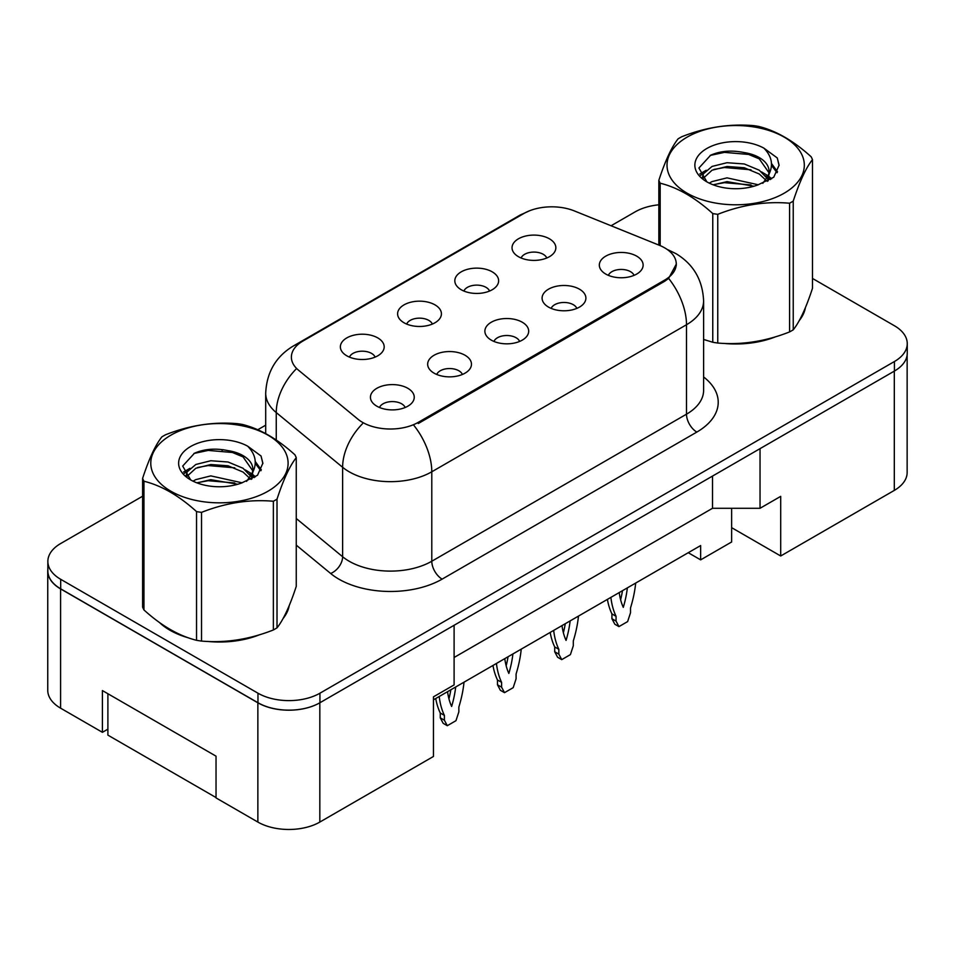 <?xml version="1.0" encoding="UTF-8"?>
<svg xmlns="http://www.w3.org/2000/svg" width="955" height="955" viewBox="0 0 955 955"><rect width="100%" height="100%" fill="white"/><g stroke="black" fill="none" stroke-linecap="round" stroke-linejoin="round"><path stroke-width="1.43" d="M461.229 289.735A21.905 12.654 180 0 1 456.884 286.154A21.905 12.654 180 0 1 464.142 270.432A21.905 12.654 180 0 1 492.219 271.841A21.905 12.654 180 0 1 496.564 286.154A21.905 12.654 180 0 1 461.229 289.735M489.545 291.036A13.143 7.592 0 0 0 486.023 287.348A13.143 7.592 0 0 0 473.071 285.426A13.143 7.592 0 0 0 463.903 291.036M404.013 322.766A21.905 12.654 180 0 1 399.668 319.185A21.905 12.654 180 0 1 406.925 303.463A21.905 12.654 180 0 1 435.002 304.872A21.905 12.654 180 0 1 439.348 319.185A21.905 12.654 180 0 1 404.013 322.766M432.329 324.079A13.143 7.592 0 0 0 428.795 320.379A13.143 7.592 0 0 0 415.855 318.457A13.143 7.592 0 0 0 406.675 324.079M346.796 355.797A21.905 12.654 180 0 1 342.439 352.228A21.905 12.654 180 0 1 349.697 336.506A21.905 12.654 180 0 1 377.774 337.915A21.905 12.654 180 0 1 382.119 352.228A21.905 12.654 180 0 1 346.796 355.797M375.112 357.11A13.143 7.592 0 0 0 371.579 353.422A13.143 7.592 0 0 0 358.626 351.488A13.143 7.592 0 0 0 349.458 357.11M518.458 256.692A21.905 12.654 180 0 1 514.1 253.111A21.905 12.654 180 0 1 521.358 237.389A21.905 12.654 180 0 1 549.435 238.81A21.905 12.654 180 0 1 553.793 253.111A21.905 12.654 180 0 1 518.458 256.692M546.773 258.005A13.143 7.592 0 0 0 543.24 254.305A13.143 7.592 0 0 0 530.288 252.383A13.143 7.592 0 0 0 521.12 258.005M548.504 307.08A21.905 12.654 180 0 1 544.159 303.499A21.905 12.654 180 0 1 551.417 287.777A21.905 12.654 180 0 1 579.494 289.198A21.905 12.654 180 0 1 583.839 303.499A21.905 12.654 180 0 1 548.504 307.08M576.832 308.393A13.143 7.592 0 0 0 573.298 304.693A13.143 7.592 0 0 0 560.346 302.771A13.143 7.592 0 0 0 551.178 308.393M491.288 340.123A21.905 12.654 180 0 1 486.943 336.542A21.905 12.654 180 0 1 494.201 320.82A21.905 12.654 180 0 1 522.278 322.229A21.905 12.654 180 0 1 526.623 336.542A21.905 12.654 180 0 1 491.288 340.123M519.604 341.436A13.143 7.592 0 0 0 516.082 337.736A13.143 7.592 0 0 0 503.13 335.814A13.143 7.592 0 0 0 493.962 341.436M434.071 373.154A21.905 12.654 180 0 1 429.726 369.573A21.905 12.654 180 0 1 436.972 353.851A21.905 12.654 180 0 1 465.049 355.26A21.905 12.654 180 0 1 469.406 369.573A21.905 12.654 180 0 1 434.071 373.154M462.387 374.467A13.143 7.592 0 0 0 458.854 370.767A13.143 7.592 0 0 0 445.901 368.845A13.143 7.592 0 0 0 436.733 374.467M376.843 406.185A21.905 12.654 180 0 1 372.498 402.616A21.905 12.654 180 0 1 379.756 386.894A21.905 12.654 180 0 1 407.833 388.303A21.905 12.654 180 0 1 412.178 402.616A21.905 12.654 180 0 1 376.843 406.185M405.159 407.499A13.143 7.592 0 0 0 401.637 403.81A13.143 7.592 0 0 0 388.685 401.888A13.143 7.592 0 0 0 379.517 407.499M605.733 274.049A21.905 12.654 180 0 1 601.387 270.468A21.905 12.654 180 0 1 608.645 254.746A21.905 12.654 180 0 1 636.71 256.155A21.905 12.654 180 0 1 641.068 270.468A21.905 12.654 180 0 1 605.733 274.049M634.048 275.362A13.143 7.592 0 0 0 630.515 271.662A13.143 7.592 0 0 0 617.563 269.74A13.143 7.592 0 0 0 608.395 275.362M418.266 422.349L664.704 280.066A39.442 22.765 0 0 0 676.259 263.974A39.442 22.765 0 0 0 664.704 247.87A39.442 22.765 0 0 0 659.439 245.316L574.397 210.936A39.442 22.765 180 0 0 523.877 213.49L302.938 341.042A39.442 22.765 0 0 0 291.382 357.146A39.442 22.765 0 0 0 298.521 370.206L358.077 419.305A39.442 22.765 180 0 0 418.266 422.349L418.266 423.519M731.637 508.287L731.637 527.661L780.701 555.989L894.31 490.393A43.823 25.296 0 0 0 907.143 472.51L907.143 354.914M47.75 571.018L47.75 690.286A43.823 25.296 0 0 0 60.583 708.168L102.412 732.318L102.412 690.572L216.033 756.169L216.033 797.914L257.862 822.064A43.823 25.296 0 0 0 319.83 822.064L433.451 756.467L433.451 696.84L454.103 684.914L454.103 625.274L319.83 702.796A43.823 25.296 0 0 1 257.862 702.796L60.583 588.901A43.823 25.296 0 0 1 47.75 571.018A43.823 25.296 0 0 1 47.857 569.276M102.412 732.318L107.891 729.166M433.451 699.824L700.648 545.556L700.648 559.869L688.257 552.706M454.103 657.482L712.526 508.287L712.526 476.079M712.526 508.287L760.037 508.287L760.037 448.647L894.31 371.125A43.823 25.296 0 0 0 894.417 371.065A43.823 25.296 0 0 0 907.25 353.183L907.25 343.645A43.823 25.296 0 0 0 894.417 325.751L812.478 278.442M760.037 508.287L780.701 496.361L780.701 555.989M731.637 527.661L731.637 541.974L700.648 559.869M159.449 622.493A70.109 40.48 0 0 0 169.859 630.169A70.109 40.48 0 0 0 188.565 637.892A70.109 40.48 0 0 1 169.859 630.169A70.109 40.48 0 0 1 159.449 622.493M676.367 263.974L668.631 278.406L664.811 281.188L418.374 423.459M142.617 496.218L60.69 543.526A43.823 25.296 0 0 0 47.857 561.409L47.857 570.959A43.823 25.296 0 0 0 60.69 588.841L257.969 702.737A43.823 25.296 0 0 0 319.937 702.737L894.417 371.065L894.417 361.527A43.823 25.296 0 0 0 907.25 343.645M703.608 339.514A70.109 40.48 0 0 0 704.79 339.849A70.109 40.48 0 0 1 703.608 339.514M723.687 343.394A70.109 40.48 0 0 0 775.627 336.769A70.109 40.48 0 0 1 723.687 343.394M799.299 320.51A70.109 40.48 0 0 0 805.411 307.641A70.109 40.48 0 0 1 799.299 320.51M207.462 641.426A70.109 40.48 0 0 0 259.402 634.812A70.109 40.48 0 0 1 207.462 641.426M283.074 618.542A70.109 40.48 0 0 0 289.186 605.685A70.109 40.48 0 0 1 283.074 618.542M47.857 561.409A43.823 25.296 0 0 0 60.69 579.303L257.969 693.199A43.823 25.296 0 0 0 319.937 693.199L894.417 361.527M658.843 204.8A43.823 25.296 0 0 0 635.171 211.855L611.069 225.762M265.693 425.166L257.755 429.75M223.195 449.698L222.049 450.366M610.89 597.376A97.135 56.082 120 0 0 616.059 616.297L616.059 621.108L618.947 626.599L627.626 621.586L630.515 612.764L630.515 607.941A97.135 56.082 120 0 0 635.684 583.063M619.222 592.566A85.449 49.338 120 0 0 623.293 607.368A85.449 49.338 120 0 0 627.351 587.874M607.392 599.394A97.135 56.082 120 0 0 611.928 613.91L611.928 618.721L614.817 624.212L618.947 626.599M620.607 599.728A85.449 49.338 120 0 0 622.493 590.679M616.059 616.297L611.928 613.91M616.059 621.108L611.928 618.721M687.123 137.138A68.653 39.633 -0 0 0 687.123 193.185A68.653 39.633 -0 0 0 784.21 193.185A68.653 39.633 -0 0 0 784.21 137.138A68.653 39.633 -0 0 0 687.123 137.138M703.608 339.443L712.764 342.26A78.883 45.542 -0 0 0 717.754 343.036C741.593 345.125 765.54 341.424 789.582 331.922A78.883 45.542 -0 0 0 791.444 330.884A78.883 45.542 -0 0 0 793.235 329.821C799.622 321.823 806.044 307.999 812.478 288.35L812.478 159.64A78.883 45.542 -0 0 0 811.141 156.763C793.569 140.839 776.045 130.716 758.568 126.406A78.883 45.542 -0 0 0 753.567 125.63C729.536 123.577 705.59 127.278 681.751 136.744A78.883 45.542 -0 0 0 679.888 137.783A78.883 45.542 -0 0 0 678.098 138.845C671.652 146.951 665.241 160.774 658.843 180.316A78.883 45.542 -0 0 0 660.18 183.205L660.18 245.626M712.764 342.26L712.764 213.562C695.192 197.637 677.668 187.514 660.18 183.205M712.764 213.562A78.883 45.542 -0 0 0 717.754 214.326L717.754 343.036M789.582 331.922L789.582 203.224C765.743 201.135 741.796 204.836 717.754 214.326M789.582 203.224A78.883 45.542 -0 0 0 791.444 202.185A78.883 45.542 -0 0 0 793.235 201.111L793.235 329.821M758.377 184.793L727.018 177.857L712.048 181.581L709.231 183.109M754.008 186.213L727.018 181.641L713.23 184.84M768.202 180.865L767.892 180.065M766.961 178.155L759.273 170.217L744.303 163.974L727.018 162.708L712.048 166.433L703.405 173.81L702.283 177.821M765.731 180.041L759.273 174.001L744.303 167.758L727.018 166.492L712.048 170.217L702.964 178.561M762.794 183.324L767.963 176.114A33.389 19.279 -0 0 0 769.05 171.22A33.389 19.279 -0 0 0 744.16 152.573C731.745 149.995 720.571 150.866 710.675 155.199L698.917 168.02L706.807 181.748M767.295 181.343L769.05 174.216M768.954 172.712L759.273 158.864L744.16 152.573M706.807 148.503A40.814 23.565 -0 0 0 706.807 181.82A40.814 23.565 -0 0 0 757.828 184.948L773.741 177.224L779.101 165.155L777.263 157.957L763.893 148.144A40.814 23.565 -0 0 0 706.807 148.503M763.893 148.144C772.368 156.823 773.729 166.146 767.963 176.114M658.843 245.077L658.843 180.316M812.478 159.64C806.092 167.626 799.681 181.45 793.235 201.111M751.012 184.948L724.427 182.668L713.839 184.59M770.446 179.564L768.572 178.072M767.45 177.248L765.552 176.007M751.012 169.799L724.427 167.519L713.839 169.441M703.62 173.44L700.492 175.362M777.084 172.712L771.485 165.358M751.012 154.65L724.427 152.37L710.186 155.426M779.089 165.525L777.263 157.957M771.652 178.776L768.906 176.424M768.095 175.816L761.553 171.9M706.187 170.265L699.788 173.977M777.537 171.816L771.473 163.448M216.033 797.556L107.891 735.123L107.891 693.736M170.897 435.17A68.653 39.633 -0 0 0 170.897 491.228A68.653 39.633 -0 0 0 267.985 491.228A68.653 39.633 -0 0 0 267.985 435.17A68.653 39.633 -0 0 0 170.897 435.17M163.663 435.814A78.883 45.542 -0 0 0 161.873 436.889C155.426 444.994 149.016 458.818 142.617 478.36A78.883 45.542 -0 0 0 143.954 481.236L143.954 609.947C161.443 625.812 178.967 635.935 196.539 640.304A78.883 45.542 -0 0 0 201.529 641.08C225.38 643.157 249.315 639.456 273.357 629.966A78.883 45.542 -0 0 0 275.219 628.927A78.883 45.542 -0 0 0 277.01 627.853C283.396 619.867 289.819 606.043 296.253 586.382L296.253 457.684A78.883 45.542 -0 0 0 294.916 454.795C277.344 438.882 259.82 428.759 242.343 424.438A78.883 45.542 -0 0 0 237.341 423.674C213.311 421.609 189.365 425.321 165.525 434.776A78.883 45.542 -0 0 0 163.663 435.814M196.539 640.304L196.539 511.594C178.967 495.681 161.443 485.558 143.954 481.236M196.539 511.594A78.883 45.542 -0 0 0 201.529 512.369L201.529 641.08M273.357 629.966L273.357 501.256C249.518 499.167 225.571 502.879 201.529 512.369M273.357 501.256A78.883 45.542 -0 0 0 275.219 500.217A78.883 45.542 -0 0 0 277.01 499.143L277.01 627.853M142.617 478.36L142.617 607.07A78.883 45.542 -0 0 0 143.954 609.947M242.164 482.824L210.792 475.888L195.823 479.625L193.006 481.153M237.783 484.245L210.792 479.685L197.005 482.884M251.977 478.909L251.666 478.109M250.735 476.199L243.048 468.26L228.078 462.005L210.792 460.74L195.823 464.476L187.18 471.854L186.058 475.865M249.506 478.085L243.048 472.045L228.078 465.789L210.792 464.536L195.823 468.26L186.738 476.605M246.569 481.356L251.738 474.146A33.389 19.279 -0 0 0 252.836 469.263A33.389 19.279 -0 0 0 227.935 450.617C215.52 448.038 204.346 448.91 194.45 453.231L182.691 466.052L190.582 479.78M251.07 479.374L252.836 472.259M252.729 470.755L243.048 456.896L227.935 450.617M190.582 446.534A40.814 23.565 -0 0 0 190.582 479.864A40.814 23.565 -0 0 0 241.603 482.991L257.516 475.268L262.876 463.199L261.037 456.001L247.667 446.176A40.814 23.565 -0 0 0 190.582 446.534M247.667 446.176C256.143 454.867 257.504 464.19 251.738 474.146M296.253 457.684C289.866 465.67 283.456 479.494 277.01 499.143M234.787 482.979L208.202 480.711L197.613 482.633M254.221 477.607L252.347 476.103M251.225 475.292L249.327 474.05M234.787 467.831L208.202 465.563L197.613 467.484M187.395 471.483L184.267 473.405M260.858 470.755L255.26 463.39M234.787 452.694L208.202 450.414L193.96 453.458M262.864 463.569L261.037 456.001M255.427 476.808L252.681 474.468M251.869 473.859L245.328 469.944M189.961 468.308L183.563 472.021M261.312 469.86L255.248 461.492M553.673 630.407A97.135 56.082 120 0 0 558.842 649.328L558.842 654.139L561.731 659.63L570.41 654.617L573.298 645.795L573.298 640.984A97.135 56.082 120 0 0 578.467 616.094M562.006 625.597A85.449 49.338 120 0 0 566.064 640.411A85.449 49.338 120 0 0 570.135 620.905M550.176 632.425A97.135 56.082 120 0 0 554.712 646.941L554.712 651.764L557.601 657.243L561.731 659.63M563.378 632.759A85.449 49.338 120 0 0 565.276 623.711M558.842 649.328L554.712 646.941M558.842 654.139L554.712 651.764M496.445 663.45A97.135 56.082 120 0 0 501.614 682.359L501.614 687.182L504.503 692.673L513.193 687.66L516.082 678.838L516.082 674.015A97.135 56.082 120 0 0 521.239 649.137M504.789 658.64A85.449 49.338 120 0 0 508.848 673.442A85.449 49.338 120 0 0 512.907 653.948M492.959 665.468A97.135 56.082 120 0 0 497.483 679.984L497.483 684.795L500.372 690.286L504.503 692.673M506.162 665.802A85.449 49.338 120 0 0 508.048 656.754M501.614 682.359L497.483 679.984M501.614 687.182L497.483 684.795M439.228 696.482A97.135 56.082 120 0 0 444.397 715.402L444.397 720.213L447.286 725.705L455.965 720.691L458.854 711.869L458.854 707.058A97.135 56.082 120 0 0 464.023 682.168M447.561 691.671A85.449 49.338 120 0 0 451.631 706.473A85.449 49.338 120 0 0 455.69 686.979M435.731 698.499A97.135 56.082 120 0 0 440.267 713.015L440.267 717.838L443.156 723.317L447.286 725.705M448.946 698.833A85.449 49.338 120 0 0 450.832 689.785M444.397 715.402L440.267 713.015M444.397 720.213L440.267 717.838M257.862 822.064L257.862 702.796M319.83 822.064L319.83 702.796M60.583 708.168L60.583 588.901M894.31 490.393L894.31 371.125M664.704 280.066L664.704 281.248M703.608 376.962A73.034 42.163 180 0 1 696.828 432.078L442.129 579.124A14.612 8.428 60 0 1 431.791 561.23L686.502 414.183A58.422 33.735 0 0 0 703.608 390.332L703.608 300.885A58.422 33.735 180 0 1 686.502 324.736A51.128 29.521 -120 0 0 668.631 278.406M442.129 579.124A73.034 42.163 180 0 1 338.834 579.124A73.034 42.163 180 0 1 330.657 573.489L296.253 545.138M362.542 423.686A51.128 34.189 129.5 0 0 342.618 467.282L342.618 556.729A58.422 33.735 0 0 0 349.172 561.23A58.422 33.735 0 0 0 431.791 561.23L431.791 471.782A58.422 33.735 180 0 1 349.172 471.782A58.422 33.735 180 0 1 342.618 467.282L276.258 412.572A58.422 33.735 180 0 1 265.693 393.221L265.693 433.594M703.608 300.885C702.629 279.875 693.39 264.117 675.913 253.624L668.536 250.031A51.128 23.947 112 0 0 667.521 249.673M413.933 425.464A51.128 29.521 60 0 1 431.791 471.782L686.502 324.736L686.502 414.183A14.612 8.428 60 0 0 696.828 432.078M298.652 343.979A51.128 29.521 -120 0 0 293.4 345.961C275.923 356.454 266.684 372.211 265.693 393.221M293.4 345.961L519.687 215.317A51.128 29.521 60 0 1 523.567 213.669M295.966 369.191A51.128 34.189 129.5 0 0 276.258 412.572L276.258 440.028M319.937 693.199L319.937 702.737M257.969 693.199L257.969 702.737M60.69 579.303L60.69 588.841M296.253 518.505L342.618 556.729A14.612 9.765 -50.5 0 1 330.657 573.489M676.259 263.974L676.259 265.609M519.687 215.317L529.488 210.804M668.536 250.031L667.33 249.542"/></g></svg>
